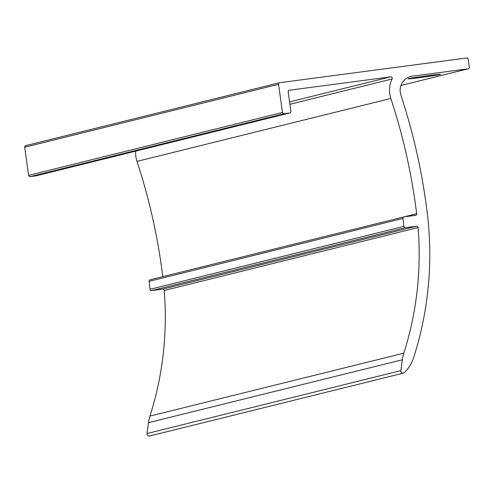 <?xml version="1.0" encoding="UTF-8"?>
<svg xmlns="http://www.w3.org/2000/svg" width="494" height="494" viewBox="0 0 494 494"><rect width="100%" height="100%" fill="white"/><g stroke="black" fill="none" stroke-linecap="round" stroke-linejoin="round"><path stroke-width="0.74" d="M408.581 78.663A16.395 0.426 -7.9 0 1 426.26 75.885A16.395 0.426 -7.9 0 1 440.586 74.322A16.395 0.426 -7.9 0 1 424.408 77.002A16.395 0.426 -7.9 0 1 408.118 78.83A16.395 0.426 -7.9 0 1 408.581 78.663M392.1 78.96A25.497 24.743 76.1 0 0 390.828 98.479A584.272 566.914 -103.9 0 1 416.652 213.741A1.457 1.414 -103.9 0 1 415.448 215.347L404.172 216.835A1.457 1.414 76.1 0 0 402.968 218.434A569.699 552.78 -103.9 0 1 403.845 226.376A1.457 1.414 76.1 0 0 405.451 227.685L416.461 226.233A1.457 1.414 -103.9 0 1 418.072 227.573A319.785 310.288 -103.9 0 1 403.808 353.179A36.426 35.346 76.1 0 0 402.357 359.768A569.699 552.78 -103.9 0 1 400.875 370.624A2.186 2.118 76.1 0 0 404.469 372.55L404.808 372.21A36.426 35.346 76.1 0 0 413.521 357.909A330.714 320.89 76.1 0 0 427.341 213.772A595.196 577.517 76.1 0 0 400.887 95.114A14.573 14.135 -103.9 0 1 410.786 76.477A14.573 14.135 -103.9 0 1 412.292 76.193L468.096 68.814A1.457 1.414 76.1 0 0 469.3 67.19L468.201 59.255A1.457 1.414 76.1 0 0 466.595 57.996L279.771 82.689A1.457 1.414 76.1 0 0 278.567 84.313L282.469 112.447A1.457 1.414 76.1 0 0 284.075 113.706L289.682 112.965A1.457 1.414 76.1 0 0 290.886 111.335L288.181 91.859A1.457 1.414 -103.9 0 1 289.385 90.235L390.637 76.848A1.457 1.414 -103.9 0 1 392.1 78.96L289.904 104.283M162.779 276.64A584.272 566.914 76.1 0 0 136.962 161.39A25.497 24.743 -103.9 0 1 135.72 151.127M36.111 175.796A1.457 1.414 -103.9 0 1 35.815 175.87L30.208 176.611A1.457 1.414 -103.9 0 1 28.603 175.358L24.7 147.224A1.457 1.414 -103.9 0 1 25.904 145.594M403.499 373.1L149.633 436.004A2.186 2.118 -103.9 0 1 147.008 433.528A569.699 552.78 76.1 0 0 148.484 422.673A36.426 35.346 -103.9 0 1 149.941 416.084A319.785 310.288 76.1 0 0 164.206 290.478A1.457 1.414 76.1 0 0 162.594 289.138L151.584 290.596A1.457 1.414 -103.9 0 1 149.978 289.286A569.699 552.78 76.1 0 0 149.102 281.339A1.457 1.414 -103.9 0 1 150.306 279.746M390.828 98.479L136.962 161.39M390.637 76.848L289.577 101.894M148.484 422.673L402.357 359.768M403.808 353.179L149.941 416.084M400.875 370.624L147.008 433.528M409.328 76.928L412.292 76.193M468.096 68.814L400.986 85.443M24.7 147.224L278.567 84.313M30.208 176.611L284.075 113.706M282.469 112.447L28.603 175.358M289.682 112.965L35.815 175.87M416.652 213.741L404.148 216.841M149.102 281.339L402.968 218.434M403.845 226.376L149.978 289.286M151.584 290.596L405.451 227.685M164.206 290.478L418.072 227.573M416.461 226.233L162.594 289.138M468.25 68.79L400.98 85.456M25.75 145.625L279.623 82.714M289.836 112.935L35.963 175.845M404.024 216.866L150.157 279.771"/></g></svg>
